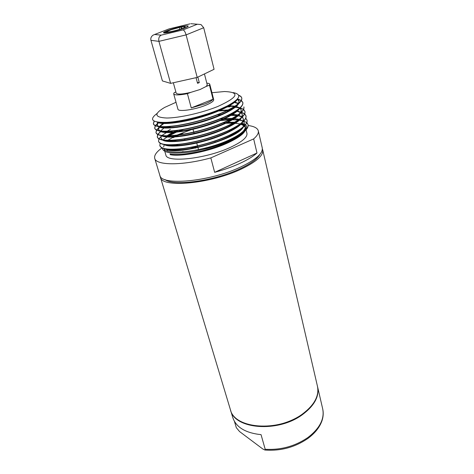 <?xml version="1.0" encoding="UTF-8"?>
<svg xmlns="http://www.w3.org/2000/svg" width="474" height="474" viewBox="0 0 474 474"><rect width="100%" height="100%" fill="white"/><g stroke="black" fill="none" stroke-linecap="round" stroke-linejoin="round"><path stroke-width="0.71" d="M213.057 99.244L191.247 107.906L205.242 103.818C209.455 102.111 212.062 100.589 213.057 99.244L209.478 85.178L206.214 86.434L207.245 84.893L204.442 73.926M174.42 86.677L176.198 93.153C177.306 94.581 182.164 94.32 190.779 92.371L187.414 93.668L191.247 107.906M175.89 92.027L174.165 92.685L173.68 93.852C174.574 95.321 179.148 95.256 187.414 93.668M209.478 85.178L209.781 84.242L213.709 99.676C213.863 101.128 211.167 102.994 205.621 105.281C194.725 109.772 178.076 112.06 177.94 109.192L173.68 93.852M209.781 84.242C209.597 83.625 208.607 83.27 206.806 83.181M190.779 92.371L200.135 89.485L206.214 86.434M211.937 92.72L224.421 91.535C240.383 92.152 238.191 97.129 217.844 106.46C202.072 112.877 178.982 118.05 166.605 118.014C154.382 117.398 153.712 113.873 164.597 107.45L176.02 102.277M196.07 77.665L197.54 83.288L199.281 82.63L197.842 77.102M174.432 86.76L173.336 82.754M157.054 113.487C148.694 119.756 151.976 122.719 166.901 122.369C181.074 121.611 204.821 115.822 220.688 108.996L227.336 105.921C240.318 98.823 242.25 94.379 233.125 92.584M166.635 32.001L163.773 32.706M170.599 83.371L158.92 41.356L150.945 40.326L162.41 80.924L170.599 83.371L197.196 77.416L214.07 69.299L203.696 27.729L186.104 34.892L158.92 41.356C158.352 38.376 159.11 36.308 161.178 35.147L183.059 29.909C184.208 30.3 185.221 31.959 186.104 34.892L197.196 77.416M199.281 82.63L197.344 82.535M163.708 32.724L166.57 31.965C168.46 32.25 172.868 31.373 179.782 29.335L181.281 29.228C173.952 31.604 164.087 33.553 163.708 32.724L163.749 32.866M179.901 29.329L179.415 27.486L180.772 26.852L181.394 29.21M181.69 29.115L181.589 28.736L183.106 28.641M181.655 28.713L181.234 27.119L182.585 26.485C185.992 25.863 187.811 25.756 188.054 26.165C188.065 26.639 186.412 27.456 183.1 28.624M154.127 121.113L153.369 123.726C154.684 126.908 162.73 127.482 177.507 125.45C193.013 122.926 208.027 118.63 222.561 112.575C235.951 106.597 242.35 101.714 241.746 97.928C241.45 96.773 240.407 95.872 238.623 95.215M155.259 125.681L154.672 128.14C156.017 131.411 164.063 132.056 178.811 130.089C194.281 127.619 209.259 123.341 223.734 117.25C237.077 111.23 243.435 106.289 242.812 102.42L241.373 100.494M241.254 100.417L237.587 99.013M158.802 122.292L155.348 125.545M224.901 121.901C238.191 115.846 244.513 110.839 243.873 106.881L243.92 107.083C244.513 110.43 239.921 114.619 230.145 119.661L224.954 122.108C208.85 129.23 187.218 134.693 171.944 135.825C162.268 136.405 156.965 135.368 156.023 132.726L155.97 132.53C157.338 135.884 165.385 136.607 180.108 134.699C195.549 132.287 210.48 128.021 224.901 121.901M233.356 102.674L233.036 102.657M167.103 122.357L164.828 123.554M159.839 126.73L156.562 129.971M156.479 130.101L155.97 132.53M157.7 134.498L157.255 136.897C158.654 140.34 166.7 141.133 181.394 139.285C196.805 136.927 211.694 132.673 226.062 126.522C239.299 120.432 245.585 115.366 244.922 111.325L243.589 109.399M243.482 109.316L240.194 107.847M239.986 107.788L239.4 107.645M230.121 106.846L227.39 106.911M226.163 106.97L225.061 107.035M167.932 126.754L165.467 128.099M160.787 131.215L157.777 134.367M158.92 138.87L158.541 141.234C159.957 144.766 168.003 145.637 182.674 143.847C198.055 141.542 212.903 137.3 227.218 131.12C240.401 124.988 246.652 119.863 245.97 115.739L244.685 113.813M244.584 113.73L241.456 112.231M228.219 111.147L227.633 111.171M184.54 119.91L179.818 121.581M178.692 126.605L176.707 127.411M168.27 131.393L162.315 135.22M161.764 135.665L158.991 138.746M160.141 143.219L159.815 145.554C161.261 149.168 169.307 150.11 183.948 148.38C199.293 146.134 214.1 141.904 228.361 135.688C241.497 129.526 247.712 124.336 247.013 120.129L245.769 118.21M238.304 115.668L237.273 115.549M236.959 115.52L228.966 115.36M180.92 130.309L178.028 131.476M176.34 132.199L169.1 135.765M168.72 135.985L163.714 139.291M162.256 148.024C163.151 153.286 173.561 154.453 193.481 151.526C206.19 149.037 218.194 145.275 229.505 140.233C242.587 134.035 248.767 128.792 248.044 124.502L246.847 122.576M238.493 119.803L230.4 119.531M229.908 119.543L221.293 120.206M178.265 135.173L173.152 137.721M224.64 123.287L233.089 123.08M233.486 123.098L239.643 123.844M240.377 124.022L244.323 125.865M244.46 125.977L245.36 127.133M245.508 127.482L245.242 130.474M244.987 130.966C243.032 134.438 237.492 138.331 228.355 142.65C209.804 151.449 180.932 157.018 170.243 154.69L170.302 154.05C173.283 154.607 177.27 154.684 182.259 154.287C177.134 154.684 173.123 154.595 170.237 154.026L170.302 154.05M241.497 133.994C238.979 136.192 235.234 138.521 230.269 140.985C216.31 147.811 197.018 153.025 182.259 154.287L182.123 154.251C176.968 154.648 172.939 154.56 170.042 153.991L170.237 154.026M182.123 154.251C197.569 152.723 212.915 148.617 228.178 141.927L230.37 140.885C236.111 138.029 240.217 135.368 242.688 132.916M243.6 131.956C245.147 130.166 245.763 128.561 245.449 127.127L244.88 125.533M245.342 126.783L244.714 125.717M244.596 125.586L240.988 123.566M236.271 122.648L234.565 122.493M234.192 122.47L226.323 122.499L234.488 122.304M246.806 122.689L248.092 124.698C248.797 128.673 243.435 133.538 231.993 139.285L229.558 140.44C222.49 143.634 214.941 146.342 206.895 148.569C216.28 146.016 224.516 143.047 231.608 139.67C236.887 137.116 240.851 134.657 243.482 132.287M245.123 130.587C247.025 128.205 247.155 126.28 245.508 124.81M245.384 124.703L241.669 123.027M234.695 122.185L226.75 122.452M178.751 131.381L183.562 129.509M218.674 120.728L229.505 119.75M230.08 119.726L238.262 119.963M238.564 119.993L243.612 121.018M243.79 121.083L246.705 122.612M247.031 120.23L247.061 120.331C247.736 124.141 242.575 128.827 231.579 134.397L228.415 135.896C213.152 142.81 193.125 147.989 177.898 149.251C166.955 149.974 160.953 148.806 159.874 145.749L159.845 145.648M167.251 137.075L169.123 135.973M215.303 116.93L217.625 116.592M227.834 115.603L230.879 115.502M237.03 115.715L240.354 116.177M244.631 113.932L246.018 115.934C246.67 119.59 241.704 124.111 231.134 129.497L227.271 131.328C211.718 138.313 191.158 143.586 175.895 144.801C165.39 145.471 159.625 144.345 158.6 141.43L158.541 141.234M177.448 127.31L179.539 126.475M241.313 112.368L244.531 113.849M243.535 109.518L244.969 111.52C245.591 115.016 240.822 119.371 230.654 124.585L226.116 126.73C210.284 133.787 189.191 139.155 173.911 140.328C163.826 140.944 158.298 139.866 157.315 137.093L157.83 134.569M157.913 134.438L161.047 131.245M165.835 128.11L168.418 126.718M224.587 107.26L226.993 107.124M233.801 107.118L239.826 107.93L236.265 106.425M240.04 107.983L243.423 109.435M155.999 132.625L156.616 130.166M156.704 130.036L160.117 126.754M165.225 123.56L167.6 122.322M232.764 102.834L233.854 102.894M241.307 100.618L242.86 102.621C243.429 105.82 239.009 109.855 229.612 114.72L223.787 117.463C207.411 124.644 185.251 130.202 169.994 131.298C160.716 131.837 155.626 130.854 154.731 128.341L154.672 128.14M154.702 128.241L155.407 125.746M155.502 125.61L159.086 122.322M237.93 99.279L241.183 100.541M238.712 95.428C240.472 96.086 241.497 96.986 241.793 98.13C242.333 101.193 238.084 105.068 229.055 109.761L222.614 112.782C205.965 120.023 183.278 125.681 168.063 126.742C159.157 127.257 154.281 126.315 153.422 123.927L153.369 123.726M153.398 123.827L154.275 121.184M179.415 27.486L171.102 29.738L166.564 31.728M180.772 26.852C173.561 28.357 164.188 31.438 163.708 32.487M169.603 29.844C165.604 31.189 163.571 32.137 163.518 32.694C163.382 33.755 174.651 31.503 182.294 28.92C186.217 27.593 188.184 26.663 188.208 26.129C188.249 25.075 177.157 27.308 169.603 29.844M181.589 28.736C184.013 27.871 185.221 27.267 185.21 26.917C185.038 26.609 183.711 26.674 181.234 27.119M206.895 148.569L193.481 151.526M163.998 148.635L165.853 154.951C166.38 162.973 205.005 159.009 229.629 147.704C241.758 142.117 247.529 137.342 246.942 133.378L246.095 129.823M241.041 129.603L240.205 129.443M234.648 128.94L232.248 128.934M170.042 153.991L170.243 154.69M183.142 133.135L179.285 134.817M178.633 135.126L174.87 137.004M169.123 140.523L167.861 141.477M164.063 148.658C166.113 155.804 203.82 151.348 227.816 140.517C240.022 134.983 245.846 130.297 245.289 126.451M184.967 139.688L182.135 140.926M174.479 144.896L172.518 146.134M168.436 149.357L167.073 150.88M244.78 125.391L241.307 123.317M236.562 122.446L234.867 122.322M183.059 29.909L197.35 24.227L201.017 24.571L203.696 27.729M197.35 24.227L190.832 23.7M150.945 40.326C150.448 38.376 151.099 36.688 152.895 35.254L154.643 34.484L161.178 35.147M168.679 29.038L154.643 34.484M248.18 125.521C254.153 126.315 257.518 128.081 258.289 130.806C258.804 133.07 257.258 135.765 253.661 138.906L210.829 157.901C182.146 165.805 155.94 165.497 154.725 158.357C154.009 155.377 156.438 151.893 162.013 147.906M256.985 153.013L214.657 172.329C224.012 169.781 232.485 166.777 240.075 163.311C247.582 159.839 253.217 156.402 256.985 153.013L253.661 138.906M226.4 142.727L228.361 142.455M258.289 130.806L262.252 147.918C263.106 153.28 256.013 159.59 240.958 166.86C209.905 181.797 160.591 186.128 159.791 175.184L154.725 158.357M197.575 146.116L190.406 148.575M214.657 172.329L210.829 157.901M183.053 151.49L181.856 152.012M179.575 154.957L180.908 154.388M195.418 148.143L197.842 147.1M224.285 143.634L227.117 143.213M259.953 154.263C257.548 158.784 250.959 163.595 240.182 168.703C214.639 180.955 173.531 186.525 164.94 179.545M262.365 148.96L262.72 149.95C263.591 155.353 256.511 161.693 241.485 168.987C210.492 183.953 161.225 188.208 160.396 177.175L160.212 176.144M262.72 149.95L317.467 386.334C319.34 395.914 314.274 405.199 302.276 414.169C277.663 432.525 234.156 428.662 230.358 409.512L160.396 177.175M305.534 411.699L301.991 414.412C288.844 423.809 268.485 428.46 253.323 425.593M317.527 386.577L317.586 386.82C319.452 396.412 314.392 405.697 302.4 414.673C277.8 433.035 234.31 429.16 230.506 409.992L230.435 409.749M234.417 421.356L236.325 427.69L239.56 431.553L262.768 448.967L264.901 450.022L265.197 449.275C280.898 450.176 295.183 446.224 308.041 437.419C319.766 428.336 324.654 418.85 322.711 408.961L317.586 386.82M265.197 449.275L261.05 434.652C245.544 432.987 236.129 427.317 232.811 417.641L230.506 409.992M237.758 98.651C236.082 103.581 218.538 112.332 198.861 117.807C179.219 123.364 160.242 125.047 156.912 122.008M237.966 103.99C238.564 102.248 240.354 101.999 237.267 99.238L237.379 99.303M238.997 101.057L238.807 103.273M238.582 103.723C236.194 108.795 218.455 117.493 199.37 122.695C180.108 128.063 161.77 129.538 158.298 126.528M157.99 126.28C156.906 125.243 157.095 123.904 158.565 122.268C156.189 125.8 158.002 125.628 158.772 126.404M233.664 102.236L238.351 103.67L233.676 102.224M239.571 108.404C237.006 113.564 219.444 122.227 200.638 127.34C181.666 132.631 163.441 134.059 159.738 131.061M159.406 130.812C158.209 129.752 158.316 128.389 159.726 126.718M159.886 126.534L165.248 122.452L159.868 126.534M226.957 106.111L234.387 106.514M234.689 106.561L235.856 106.78M239.726 108.268C241.307 109.376 241.669 110.809 240.822 112.581M240.549 113.073C237.812 118.304 220.422 126.931 201.894 131.962C183.207 137.176 165.106 138.556 161.178 135.57M160.609 131.529L160.834 131.221L160.597 131.523M165.059 127.589L164.383 128.045M175.327 122.268L178.313 121.042M218.769 110.963L227.348 110.377M228.107 110.365L230.601 110.395M236.171 110.952L240.762 112.634M240.916 112.747C242.427 113.908 242.729 115.395 241.811 117.208M241.521 117.718C238.618 123.021 221.399 131.606 203.145 136.559C184.742 141.696 166.753 143.03 162.618 140.061M162.227 139.8L161.154 138.201M161.628 136.204L161.954 135.694M165.894 132.092L165.278 132.53M167.192 131.227L170.409 129.361L167.186 131.227M173.585 127.767L175.06 127.085M229.837 114.601L237.338 115.271M237.604 115.324L241.941 117.09M242.09 117.202C243.535 118.417 243.772 119.958 242.795 121.812M242.481 122.345C239.417 127.707 222.371 136.257 204.383 141.128C186.258 146.188 168.394 147.479 164.057 144.529M166.214 136.98L167.553 136.002M167.861 135.795L178.141 130.403M223.894 119.057L229.25 118.82L230.601 119.193M244.288 123.169L243.766 126.398M243.429 126.949C237.427 139.403 174.426 156.438 165.497 148.978M163.69 146.839L164.229 144.564M167.168 141.394L168.306 140.523M173.585 137.282L177.732 135.238M224.771 123.228L233.143 123.05M233.54 123.068L235.454 123.199M240.371 124.028L244.258 125.93M244.383 126.054L245.331 127.53L244.554 125.883M245.485 128.478L244.726 130.966M244.365 131.535C238.659 142.662 186.122 158.66 170.379 154.512M235.779 100.636C233.913 102.485 230.791 104.558 226.412 106.846C211.155 114.785 185.002 121.883 168.94 122.914C163.939 123.216 160.354 122.985 158.192 122.221M237.504 98.965C239.346 100.204 239.494 101.886 237.948 104.002M237.373 104.695C235.519 106.792 232.07 109.144 227.04 111.769C211.902 119.596 186.756 126.416 170.8 127.476C165.462 127.796 161.675 127.536 159.442 126.688M158.784 126.404C156.882 125.432 156.645 124.028 158.067 122.203M234.197 101.857L238.629 103.433M238.28 109.453C236.33 111.603 232.787 114.009 227.638 116.675C212.642 124.378 188.498 130.919 172.672 132.009C167.221 132.347 163.329 132.092 160.982 131.239M159.714 126.718C157.504 130.427 159.377 130.054 160.259 130.948C158.239 129.959 157.895 128.531 159.252 126.665M159.388 126.481L164.288 122.476M227.899 105.631L234.956 106.146M235.246 106.2L235.72 106.295M239.968 108.054C241.586 109.435 241.539 111.23 239.832 113.434M239.169 114.193C237.13 116.403 233.481 118.856 228.219 121.563C213.383 129.124 190.222 135.392 174.556 136.512C168.993 136.868 164.988 136.619 162.535 135.771M160.514 130.984L165.296 126.878M172.121 123.175L176.239 121.362M216.286 110.78L228.326 109.897M228.794 109.897L231.336 109.956M236.686 110.602L240.999 112.421M241.136 112.539C242.688 113.997 242.558 115.857 240.756 118.121M240.045 118.915C237.912 121.184 234.15 123.69 228.776 126.445C214.118 133.84 191.94 139.842 176.452 140.997C170.77 141.37 166.647 141.133 164.081 140.28M163.269 139.978C161.012 138.983 160.431 137.537 161.545 135.635M164.62 132.459L165.995 131.464M172.24 127.885L173.579 127.239M217.258 114.981L222.756 114.406M230.708 114.151L237.829 114.927M238.084 114.992L242.161 116.882M242.291 117.007C243.772 118.536 243.565 120.467 241.669 122.784M240.911 123.625C238.677 125.948 234.802 128.507 229.303 131.304C214.852 138.527 193.641 144.262 178.372 145.453C172.56 145.85 168.317 145.625 165.639 144.766M165.586 136.903L166.759 136.002M167.038 135.801C169.366 134.148 172.495 132.43 176.435 130.64M220.351 118.909L232.136 118.387M232.538 118.405L239.216 119.294M239.453 119.359L243.304 121.326M243.429 121.457C244.851 123.062 244.56 125.053 242.57 127.435M241.764 128.312C239.417 130.706 235.43 133.318 229.801 136.151C215.587 143.184 195.335 148.658 180.304 149.885C174.361 150.311 169.994 150.092 167.192 149.233M166.575 141.311L167.565 140.511M167.826 140.316L176.233 135.422M176.832 135.137L192.936 129.058M223.147 122.89L233.907 122.63M234.286 122.653L236.046 122.802M240.792 123.714L244.436 125.746M189.908 23.878L169.058 28.896M165.337 123.276L166.184 122.41M166.955 127.269L167.429 126.783M229.126 110.655L228.373 110.442M230.53 115.123L229.428 114.815M231.715 119.507L230.891 119.276M227.336 105.921L226.412 106.846C231.608 103.99 234.772 101.886 235.898 100.541M158.126 122.209C157.931 122.316 162.149 123.447 168.94 122.914L166.901 122.369M237.421 104.665C237.521 104.855 233.297 108.706 227.04 111.769L229.055 109.761M159.394 126.682C159.228 126.789 163.269 128.033 170.8 127.476L168.063 126.742M238.327 109.423C236.325 111.615 232.764 114.038 227.638 116.675L229.612 114.72M160.935 131.233C162.938 131.772 164.028 132.418 172.672 132.009L169.994 131.298M228.219 121.563L230.145 119.661M174.556 136.512L171.944 135.825M228.776 126.445L230.654 124.585M164.028 140.274C163.844 140.44 169.591 141.673 176.452 140.997L173.911 140.328M229.303 131.304L231.134 129.497M178.372 145.453L175.895 144.801M229.801 136.151L231.579 134.397M180.304 149.885L177.898 149.251M231.608 139.67L231.993 139.285M198.529 149.624L197.563 146.075M197.504 145.868L196.74 143.053M194.251 133.899L193.813 132.282M193.753 132.074L192.995 129.278M216.511 147.195L216.381 146.691M215.202 142.164L214.941 141.169M208.122 114.957L207.985 114.435M245.615 127.826L246.042 129.621M264.907 450.022C280.644 451.183 295.006 447.308 307.976 438.397C315.18 433.029 319.897 427.021 322.119 420.367C323.339 416.427 323.541 412.623 322.711 408.961"/></g></svg>
